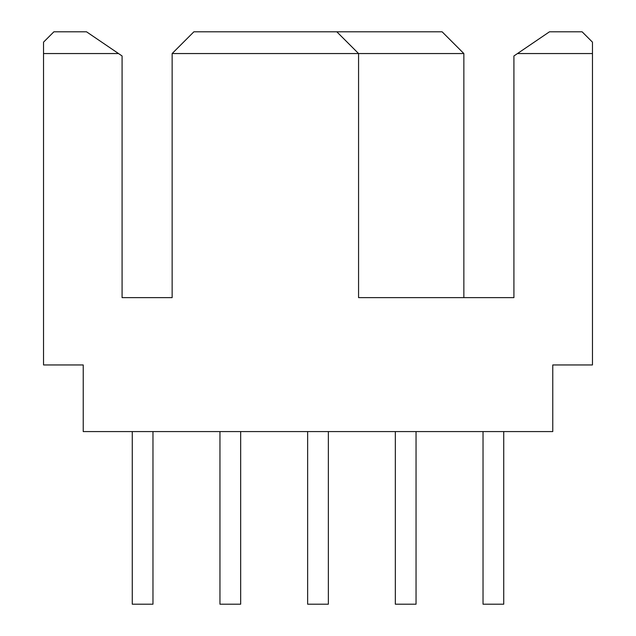 <?xml version="1.0" encoding="UTF-8"?>
<svg xmlns="http://www.w3.org/2000/svg" width="636" height="636" viewBox="0 0 636 636"><rect width="100%" height="100%" fill="white"/><g stroke="black" fill="none" stroke-linecap="round" stroke-linejoin="round"><path stroke-width="0.95" d="M395.33 431.582L395.33 604.2L416.047 604.2L416.047 431.582M307.641 431.582L307.641 604.2L328.359 604.2L328.359 431.582M219.953 431.582L219.953 604.2L240.67 604.2L240.67 431.582M132.264 431.582L132.264 604.2L152.974 604.2L152.974 431.582M483.026 431.582L483.026 604.2L503.736 604.2L503.736 431.582M592.466 53.551L517.473 53.551L549.48 31.8L582.107 31.8L592.466 42.159L592.466 364.953L552.764 364.953L552.764 431.582L83.237 431.582L83.237 364.953L43.534 364.953L43.534 42.159L53.893 31.8L86.52 31.8L122.08 55.968L122.08 297.632L172.141 297.632L172.141 53.551L193.885 31.8L442.115 31.8L463.859 53.551L463.859 297.632M463.859 53.551L358.569 53.551L358.569 297.632L513.92 297.632L513.92 55.968L517.473 53.551M172.141 53.551L358.569 53.551L336.818 31.8M118.527 53.551L43.534 53.551"/></g></svg>
